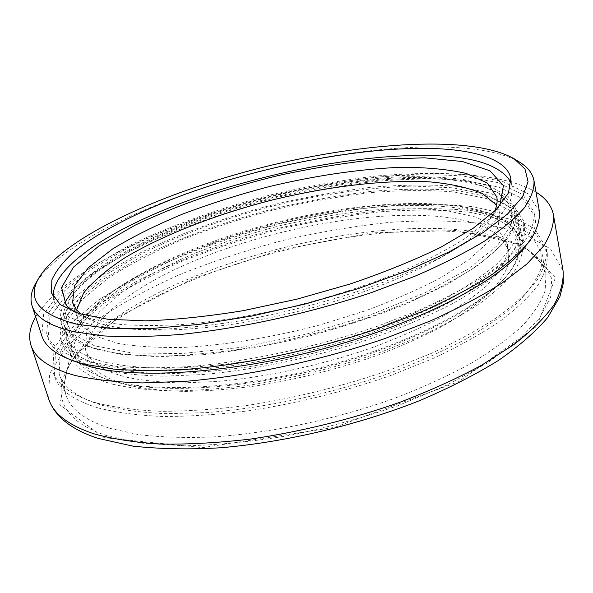 <?xml version="1.0" encoding="UTF-8"?>
<svg xmlns="http://www.w3.org/2000/svg" width="593" height="593" viewBox="0 0 593 593"><rect width="100%" height="100%" fill="white"/><g stroke="black" fill="none" stroke-linecap="round" stroke-linejoin="round"><path stroke-width="0.44" stroke-dasharray="2.96 2.22" d="M511.114 182.644L512.3 186.654L511.144 198.507C507.267 207.239 499.766 216.66 488.654 226.756C475.43 237.126 458.73 247.689 438.561 258.429C416.56 269.111 392.047 279.303 365.006 289.021C322.384 303.208 278.866 314.127 234.465 321.769C205.934 325.994 179.368 328.611 154.758 329.626C131.705 329.723 111.788 328.337 95.006 325.475C71.019 320.235 57.365 312.044 54.045 300.91L53.207 296.811M74.081 311.925L80.203 315.157C90.892 319.368 104.509 322.488 121.061 324.512C139.207 325.824 159.739 325.816 182.651 324.475C218.973 321.413 257.584 314.979 298.479 305.173C339.189 294.632 376.296 282.186 409.807 267.836C430.666 258.266 448.797 248.637 464.208 238.957C477.869 229.395 488.432 220.248 495.889 211.516L499.773 205.786M494.666 211.138L488.78 220.737C467.136 249.912 390.646 288.368 299.917 310.947C209.203 333.607 123.618 335.564 90.811 319.961L81.108 314.253M76.623 309.976L77.453 318.322L81.96 326.276L95.48 336.098L117.384 343.258C136.034 346.557 158.39 347.935 184.475 347.379C225.733 345.074 273.262 337.254 320.524 324.786L365.963 310.613C394.627 299.969 420.029 288.724 442.178 276.879L469.426 259.23L488.15 242.255L498.164 226.674L499.803 213.02L496.623 205.26M125.805 377.037C141.697 380.447 160.377 382.411 181.843 382.93L217.008 381.492C266.998 377.118 324.037 364.621 374.554 346.816C399.111 337.543 421.364 327.692 441.296 317.262C459.575 306.7 474.682 296.204 486.616 285.774L499.832 270.764C505.532 261.224 508.068 252.44 507.423 244.42L497.571 228.513L476.305 217.171L446.04 210.5C422.26 208.276 396.139 208.269 367.667 210.463C338.47 213.806 308.827 218.987 278.74 226C248.875 233.931 220.27 243.278 192.925 254.034C166.752 265.456 143.691 277.732 123.744 290.859L100.15 310.954L86.697 330.953L85.474 349.625C89.076 361.693 102.522 370.825 125.805 377.037M109.787 428.316L138.258 434.58C160.436 437.249 185.372 438.034 213.072 436.952C270.208 433.149 335.934 419.258 394.123 398.466C422.394 387.592 447.974 375.94 470.842 363.494C491.775 350.856 509.016 338.24 522.574 325.646C533.9 313.289 541.431 301.585 545.175 290.548L545.916 275.308C543.625 264.004 536.235 254.708 523.738 247.422C426.567 192.139 132.321 265.501 72.472 359.936C64.859 372.234 62.695 383.916 65.979 394.968C70.308 409.081 84.91 420.2 109.787 428.316M106.948 435.736L97.704 432.43L89.506 428.732L82.36 424.67L76.275 420.274L71.227 415.589L67.217 410.63L64.222 405.449L62.221 400.053L61.19 394.486L61.086 388.778L61.894 382.945L63.57 377.022L69.381 364.999C131.009 268.08 428.932 193.8 528.845 250.446L544.115 263.047L551.764 278.703L550.638 297.13L539.771 317.855L518.63 340.145L487.283 363.005L446.581 385.25L398.222 405.568C362.946 417.776 326.587 427.753 289.154 435.507C252.114 441.711 217.312 445.15 184.742 445.817L141.534 443.127L106.948 435.736M102.604 405.449C120.401 409.867 141.512 412.609 165.929 413.669L206.164 412.639C263.581 408.355 329.767 394.256 388.445 373.59C416.968 362.805 442.771 351.301 465.868 339.063C487.016 326.661 504.443 314.334 518.171 302.067C529.653 290.051 537.317 278.717 541.164 268.066L542.032 253.419L530.49 234.176L505.629 220.477L470.523 212.368C443.104 209.596 413.143 209.403 380.639 211.783C347.379 215.481 313.682 221.308 279.548 229.254C245.68 238.26 213.191 248.941 182.088 261.283C152.275 274.448 125.909 288.687 103.004 304.001L75.815 327.647L60.293 351.412L59.13 373.82C63.266 387.348 77.757 397.888 102.604 405.449M536.013 192.117C488.054 164.202 375.413 170.295 271.298 196.157C167.226 222.205 64.911 269.704 35.669 316.87M519.676 162.193C476.186 137.398 366.6 144.685 264.774 170.006C162.986 195.453 62.806 240.461 36.047 282.772M539.422 211.501L527.866 193.666L502.538 181.391L466.654 174.616C438.598 172.659 407.925 173.178 374.628 176.165C340.552 180.398 306.003 186.617 270.964 194.823C218.743 208.358 168.894 226.185 126.346 247.022L88.698 268.851L60.19 291.682L43.593 314.416L41.755 335.586M98.179 407.947C116.272 412.506 137.761 415.352 162.66 416.494C189.256 416.538 217.994 414.618 248.867 410.749C296.96 403.336 344.036 391.662 390.112 375.725L432.401 358.787C458.256 346.668 480.701 334.222 499.736 321.45C516.555 308.738 529.423 296.441 538.333 284.566C544.997 273.106 547.969 262.551 547.243 252.907L535.427 233.197L509.98 219.188L474.081 210.908C446.069 208.084 415.485 207.884 382.329 210.322C348.417 214.095 314.06 220.033 279.266 228.135C227.445 241.61 178.1 259.838 136.175 281.512L99.172 304.379L71.368 328.544L55.475 352.865L54.297 375.814C58.499 389.512 73.124 400.223 98.179 407.947M96.615 402.995C114.701 407.473 136.205 410.245 161.118 411.312C187.736 411.29 216.504 409.318 247.422 405.404C295.566 397.94 342.724 386.243 388.882 370.321L431.252 353.428C457.159 341.338 479.648 328.945 498.735 316.232C515.591 303.586 528.489 291.371 537.436 279.57C544.129 268.199 547.117 257.733 546.405 248.171L534.619 228.668L509.179 214.851L473.273 206.735C445.254 204.014 414.648 203.896 381.469 206.394C347.528 210.226 313.141 216.2 278.317 224.31C226.437 237.8 177.025 255.983 135.011 277.568L97.927 300.325L70.033 324.341L54.059 348.484L52.807 371.24C56.965 384.813 71.568 395.398 96.615 402.995M89.447 361.893L117.903 366.563C140.17 368.231 165.306 368.134 193.311 366.281C251.143 361.078 318.048 346.594 377.519 326.217L419.421 310.013C445.076 298.516 467.38 286.797 486.334 274.87C503.094 263.047 515.962 251.684 524.924 240.788C531.669 230.321 534.745 220.752 534.174 212.086L522.878 194.682L498.142 182.681L463.044 176.039C435.588 174.127 405.538 174.624 372.901 177.544C339.485 181.695 305.595 187.796 271.223 195.846C219.981 209.121 171.088 226.615 129.415 247.036L92.552 268.414L64.681 290.755L48.47 312.971L46.669 333.637C50.427 346.03 64.689 355.452 89.447 361.893M525.487 246.369C533.47 235.377 536.658 225.555 535.027 216.912L523.708 199.3L498.965 187.099L463.874 180.287C436.426 178.271 406.398 178.693 373.783 181.547C340.397 185.639 306.529 191.709 272.194 199.745C221.011 213.013 172.185 230.551 130.593 251.061L93.813 272.558L66.031 295.04L49.908 317.433L48.181 338.299C50.798 346.69 58.218 353.865 70.434 359.825M429.792 215.8C475.623 218.528 501.982 230.67 508.876 252.24L508.179 264.871C504.836 274.055 498.194 283.802 488.239 294.128C476.357 304.661 461.317 315.254 443.104 325.891C423.239 336.394 401.061 346.29 376.577 355.592C337.958 369.068 298.346 379.097 257.733 385.687C231.581 389.208 207.098 391.121 184.297 391.41C162.853 390.794 144.181 388.726 128.296 385.198C105.005 378.801 91.522 369.476 87.853 357.216C79.24 325.231 133.714 284.47 204.874 256.51C276.635 228.475 364.25 212.035 429.792 215.8M103.597 369.936C120.698 373.575 140.941 375.651 164.35 376.17L202.865 374.531C257.807 369.684 321.028 355.956 377.141 336.498C404.419 326.38 429.132 315.661 451.273 304.335C471.554 292.883 488.313 281.549 501.545 270.326C512.634 259.363 520.068 249.06 523.856 239.416L524.805 226.222L514.035 209.24L490.567 197.35L457.24 190.583C431.133 188.492 402.528 188.752 371.411 191.369C339.544 195.186 307.204 200.931 274.403 208.603C225.51 221.285 178.938 238.134 139.392 257.866L104.501 278.532L78.254 300.147L63.117 321.665L61.576 341.724C65.312 354.095 79.314 363.502 103.597 369.936M107.711 367.704C83.657 361.411 69.789 352.16 66.12 339.945L67.632 320.353L82.42 299.324L108.089 278.169C129.697 264.352 154.558 251.417 182.688 239.357C212.049 227.994 242.7 218.076 274.648 209.603C306.84 202.08 338.559 196.446 369.81 192.703C400.312 190.145 428.346 189.893 453.904 191.954L486.497 198.573L509.431 210.204L519.965 226.785L519.038 239.713C515.339 249.149 508.06 259.237 497.208 269.971C484.266 280.956 467.87 292.045 448.034 303.245C426.389 314.327 402.232 324.816 375.569 334.711C333.511 349.099 290.488 359.892 246.51 367.111C218.231 371.003 191.85 373.197 167.367 373.686C144.41 373.219 124.53 371.225 107.711 367.704M102.048 364.932C119.141 368.49 139.399 370.499 162.816 370.944L201.368 369.217C256.369 364.272 319.686 350.5 375.895 331.072C403.225 320.976 427.983 310.287 450.176 299.005C470.501 287.612 487.305 276.338 500.574 265.182C511.692 254.293 519.157 244.064 522.959 234.509L523.945 221.441L513.19 204.652L489.736 192.947L456.402 186.343C430.288 184.349 401.661 184.682 370.529 187.358C338.633 191.235 306.262 197.009 273.425 204.689C224.488 217.379 177.841 234.191 138.221 253.834L103.249 274.396L76.92 295.877L61.702 317.218L60.093 337.091C63.785 349.336 77.772 358.617 102.048 364.932M106.466 362.545C82.427 356.386 68.595 347.268 64.971 335.193L66.549 315.817L81.389 294.988L107.103 274.003L141.29 253.886C180.05 234.658 225.74 218.187 273.692 205.756C321.866 194.222 369.936 187.314 413.188 186.091L452.822 187.803L485.37 194.259L508.26 205.689L518.749 222.056L517.8 234.835C514.087 244.183 506.793 254.175 495.918 264.819C482.961 275.715 466.558 286.73 446.707 297.864C425.048 308.879 400.89 319.316 374.22 329.182C332.154 343.525 289.139 354.317 245.168 361.582C216.897 365.503 190.531 367.749 166.062 368.305C143.121 367.905 123.255 365.985 106.466 362.545M112.833 384.249C129.645 388.022 149.503 390.253 172.415 390.935C196.832 390.639 223.116 388.615 251.284 384.857C295.069 377.808 337.869 367.067 379.676 352.62L418.08 337.328C441.577 326.424 461.999 315.261 479.359 303.824C494.71 292.445 506.474 281.453 514.657 270.845C520.78 260.616 523.508 251.202 522.848 242.611L512.226 225.392L489.269 213.176L456.699 206.03C431.178 203.666 403.196 203.666 372.767 206.03C341.598 209.611 309.969 215.14 277.895 222.612C230.106 235.036 184.638 251.691 146.137 271.312L112.233 291.912L86.823 313.512L72.294 335.082L70.997 355.274C74.807 367.89 88.75 377.556 112.833 384.249M485.889 214.355L498.342 219.692L508.142 226.244L511.944 229.98L514.969 234.005L517.17 238.327L518.519 242.93L518.971 247.807L518.497 252.937L517.066 258.318L514.657 263.922L511.248 269.741L506.822 275.738C481.138 308.234 404.456 347.832 314.683 370.18C224.932 392.596 138.636 393.633 100.699 376.992L80.07 362.82L73.858 345.082L80.715 325.305L98.749 304.795L125.864 284.618C147.679 271.609 172.2 259.534 199.418 248.408C296.181 210.908 421.26 193.451 485.889 214.355M481.916 186.032C378.964 154.41 115.991 225.444 68.529 301.088C63.377 309.628 61.909 317.633 64.126 325.097L73.147 337.684L91.871 347.654L120.335 354.229L157.901 356.727L203.065 354.688C236.281 351.034 270.712 345.074 306.366 336.802C341.724 327.366 374.924 316.462 405.968 304.098L446.803 284.692L478.796 264.849L500.848 245.68L512.693 228.09L514.754 212.746C513.204 205.111 508.149 198.737 499.595 193.614L481.916 186.032M480.293 185.031L497.801 192.532L511.099 206.201L511.611 224.043L497.579 245.369L468.225 268.97L424.351 293.083L368.653 315.587L305.736 334.274L241.403 347.313L181.666 353.591L131.602 352.894L94.606 345.838L72.205 333.6L64.281 317.603L69.603 299.287C116.524 224.413 378.252 153.72 480.293 185.031M486.949 212.42C506.014 218.81 517.029 228.446 519.979 241.329C521.833 250.891 517.919 261.78 508.231 274.003C482.413 306.685 405.056 346.601 314.431 369.165C223.828 391.788 136.783 392.855 98.646 376.125C84.354 369.876 75.785 362.101 72.932 352.791L73.198 335.868L83.309 317.781L101.826 299.406C132.669 275.004 179.249 252.499 231.233 235.199C322.429 205.645 429.243 193.778 486.949 212.42M64.385 303.038C60.464 310.591 59.508 317.7 61.516 324.356C65.045 336.142 78.825 344.963 102.841 350.841C119.63 354.095 139.518 355.844 162.489 356.089C187.003 355.392 213.436 353.035 241.788 349.01C285.893 341.635 329.071 330.798 371.307 316.499L410.134 301.481C433.913 290.837 454.601 280 472.198 268.97C487.78 258.037 499.751 247.526 508.112 237.445C514.398 227.749 517.266 218.891 516.711 210.863L508.26 196.624L489.959 186.165L463.659 179.516C442.845 176.907 419.674 176.099 394.145 177.107C367.764 179.064 340.478 182.548 312.303 187.558C214.014 206.453 110.639 248.126 72.509 291.185M103.738 437.627L202.547 447.626L334.682 427.368L458.589 381.692L536.65 326.365L555.433 277.717L523.382 245.013L457.121 230.507L372.211 232.864L280.786 249.697L192.784 278.628L118.177 317.055L69.01 361.233L59.789 404.789L103.738 437.627M48.663 398.911L49.56 373.812L65.993 347.431L94.932 321.399C119.312 304.639 147.331 289.139 178.99 274.915C211.99 261.609 246.451 250.164 282.372 240.58C318.589 232.182 354.392 226.103 389.771 222.36C424.41 220.062 456.417 220.589 485.815 223.946L523.589 233.338L550.482 248.919L563.053 270.653M488.78 220.737L495.889 211.516M90.811 319.961L80.203 315.157M72.583 302.778L77.453 318.322M496.808 197.002L499.803 213.02M72.472 359.936L69.381 364.999M523.738 247.422L528.845 250.446M59.13 373.82L65.979 394.968M542.032 253.419L545.916 275.308M547.243 252.907L546.405 248.171M54.297 375.814L52.807 371.24M535.027 216.912L534.174 212.086M48.181 338.299L46.669 333.637M512.3 186.654L510.818 178.508M54.045 300.91L51.532 293.024M508.876 252.24L507.423 244.42M87.853 357.216L85.474 349.625M524.805 226.222L523.945 221.441M61.576 341.724L60.093 337.091M522.848 242.611L519.965 226.785M70.997 355.274L66.12 339.945M69.603 299.287L68.529 301.088M497.801 192.532L499.595 193.614M64.126 325.097L72.932 352.791M514.754 212.746L519.979 241.329M506.822 275.738L508.231 274.003M100.699 376.992L98.646 376.125M518.749 222.056L516.711 210.863M64.971 335.193L61.516 324.356"/><path stroke-width="0.89" d="M53.207 296.811C51.799 266.353 113.389 227.675 189.434 200.108C266.161 172.481 357.431 154.714 426.53 155.44C472.821 155.959 501.018 165.032 511.114 182.644M499.773 205.786L503.435 185.639L489.9 170.754L462.444 161.518L424.521 157.812L379.357 159.258C346.66 162.549 312.971 167.975 278.28 175.543C226.422 188.181 176.647 205.289 135.056 225.207L99.046 245.902L73.51 267.124L61.561 287.516L66.149 305.358L74.081 311.925M81.108 314.253L77.001 310.421L72.583 302.778L74.421 285.959L88.461 267.636L112.596 248.964C132.869 236.659 156.211 225.036 182.614 214.088C210.181 203.718 238.949 194.578 268.933 186.669C314.883 175.654 358.372 169.213 399.408 167.352C425.203 167.174 447.5 169.205 466.291 173.43L487.29 183.015L496.808 197.002C497.623 201.316 496.912 206.023 494.666 211.138M496.623 205.26L482.532 193.57C468.47 187.655 450.724 183.741 429.302 181.829C384.22 179.612 327.944 186.484 272.254 199.997C216.741 214.206 163.824 234.561 125.056 257.681C107.044 269.43 93.212 281.215 83.569 293.046L76.623 309.976M35.669 316.87C29.828 326.891 28.264 336.342 30.984 345.222C35.002 358.291 49.723 368.379 75.155 375.48C93.916 379.713 116.376 382.188 142.535 382.93L185.854 381.292C247.926 376.095 320.198 360.692 384.486 338.707L429.784 321.184C457.5 308.723 481.568 296.026 501.997 283.076L526.806 264.1L543.522 246.095C550.749 234.739 554.062 224.354 553.462 214.955C551.698 205.838 545.879 198.225 536.013 192.117M39.308 277.183L36.047 282.772C31.214 290.955 29.88 298.605 32.052 305.736C35.58 317.433 49.797 326.15 74.703 331.895L103.649 335.912C126.391 337.15 152.142 336.646 180.909 334.4C240.373 328.426 309.502 313.349 371.085 292.72L414.5 276.412C441.096 264.908 464.237 253.27 483.91 241.492C501.33 229.862 514.717 218.75 524.086 208.165C531.15 198.04 534.449 188.848 533.989 180.591C532.551 173.275 527.785 167.144 519.676 162.193L514.168 158.783L524.968 168.946L528.074 181.695L522.522 196.846L507.593 214.021L483.006 232.641L449.071 251.936L406.828 270.957L358.061 288.665L305.232 304.024L251.202 316.165L198.959 324.438L151.252 328.515L110.313 328.403L77.676 324.386C38.76 314.75 25.973 299.013 39.308 277.183C65.237 236.17 163.764 192.043 264.026 166.996C364.31 142.046 472.028 134.752 514.168 158.783M32.052 305.736L41.755 335.586C45.579 348.143 59.967 357.712 84.932 364.31L113.871 369.142C136.553 370.892 162.185 370.84 190.768 368.987C249.831 363.739 318.293 348.981 379.157 328.159L422.046 311.592C448.301 299.828 471.124 287.85 490.507 275.656C507.645 263.566 520.802 251.951 529.964 240.817C536.85 230.121 540.001 220.351 539.422 211.501L533.989 180.591M425.085 148.339C471.984 148.754 507.037 158.546 510.818 178.508L508.49 192.91L496.193 209.625L473.496 228.053L440.666 247.325C414.077 260.29 383.856 272.528 349.989 284.04L296.974 299.139L243.071 310.695C207.772 316.432 175.335 319.812 145.774 320.85L107.741 319.242L79.054 313.63L60.345 304.646L51.532 293.024L51.836 279.992C55.972 270.66 63.644 261.053 74.859 251.15C99.802 231.337 138.087 211.923 182.244 195.356C260.245 166.766 354.28 147.998 425.085 148.339M70.434 359.825L91.033 366.948C140.511 379.735 238.164 372.789 332.614 346.245C427.116 319.731 502.219 278.584 525.487 246.369M72.509 291.185L64.385 303.038M48.663 398.911C50.872 405.501 54.697 411.572 60.152 417.109C68.988 425.907 81.634 433.001 98.09 438.39L133.017 446.151C160.985 449.101 190.375 449.627 221.189 447.73C285.663 442.2 358.298 424.973 419.948 400.512C449.642 387.815 475.927 374.383 498.795 360.218C519.327 345.919 535.635 331.68 547.724 317.492L559.888 296.663L563.35 283.15L563.053 270.653C563.854 281.141 560.808 292.579 553.914 304.972C544.656 317.796 531.261 331.035 513.716 344.696L481.953 365.043C457.233 378.408 429.577 390.935 398.993 402.61C350.693 419.444 301.363 431.578 251.009 439.013C218.698 442.808 188.663 444.491 160.896 444.053C134.937 442.445 112.559 439.013 93.768 433.772C68.232 425.137 53.2 413.521 48.663 398.911L30.984 345.222M563.053 270.653L553.462 214.955"/></g></svg>
